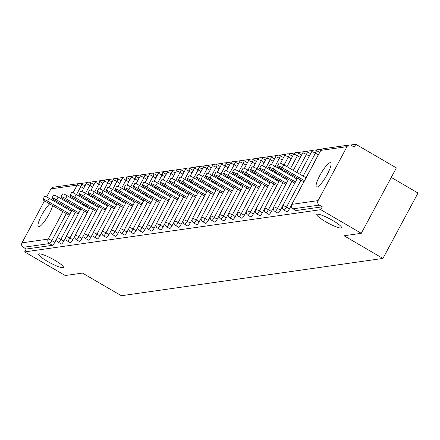 <?xml version="1.0" encoding="UTF-8"?>
<svg xmlns="http://www.w3.org/2000/svg" width="440" height="440" viewBox="0 0 440 440"><rect width="100%" height="100%" fill="white"/><g stroke="black" fill="none" stroke-linecap="round" stroke-linejoin="round"><path stroke-width="0.66" d="M325.479 221.628A14.031 2.266 28.2 0 1 316.811 214.467A14.031 2.266 28.2 0 1 332.882 220.572A14.031 2.266 28.2 0 1 341.545 227.728A14.031 2.266 28.2 0 1 325.479 221.628M47.339 261.294A14.031 2.266 28.2 0 1 38.676 254.133A14.031 2.266 28.2 0 1 54.742 260.238A14.031 2.266 28.2 0 1 63.41 267.399A14.031 2.266 28.2 0 1 47.339 261.294M49.632 203.891A14.031 2.976 -59.8 0 0 40.805 216.904A14.031 2.976 -59.8 0 0 38.368 226.699A14.031 2.976 -59.8 0 0 38.891 226.776A14.031 2.976 -59.8 0 0 46.31 218.818A14.031 2.976 -59.8 0 0 52.657 205.656M330.116 162.701A14.031 2.976 -59.8 0 0 320.425 174.422A14.031 2.976 -59.8 0 0 316.509 187.028A14.031 2.976 -59.8 0 0 317.031 187.11A14.031 2.976 -59.8 0 0 326.722 175.389A14.031 2.976 -59.8 0 0 330.638 162.784A14.031 2.976 -59.8 0 0 330.116 162.701M391.254 177.424L418 193.017L382.927 258.429L121.336 295.735L82.456 273.075L65.219 275.534L24.673 251.9L26.207 249.04L52.41 245.306L49.451 243.579L23.243 247.313L26.207 249.04M355.817 144.265L354.283 147.125L351.318 145.404A3.289 3.168 81.9 0 0 347.012 146.641L318.07 200.613A3.289 3.168 81.9 0 0 319.314 205.09L322.278 206.816L320.743 209.677L361.29 233.31L396.363 167.899L355.817 144.265L350.389 145.041M322.064 149.083L315.194 150.062M313.038 150.37L306.174 151.349M304.013 151.657L297.149 152.636M294.993 152.944L288.123 153.923M285.967 154.231L279.098 155.21M276.942 155.518L270.072 156.497M267.916 156.805L261.052 157.784M258.891 158.092L252.027 159.071M249.871 159.379L243.001 160.358M240.845 160.666L233.976 161.645M231.82 161.953L224.95 162.932M222.794 163.24L215.93 164.219M213.769 164.527L206.905 165.506M204.743 165.814L197.879 166.793M195.723 167.101L188.854 168.08M186.698 168.388L179.828 169.367M177.672 169.675L170.808 170.654M168.647 170.962L161.782 171.941M159.621 172.249L152.757 173.228M150.601 173.536L143.732 174.515M141.576 174.823L134.706 175.802M132.55 176.11L125.681 177.089M123.525 177.397L116.661 178.376M114.499 178.684L107.635 179.663M105.479 179.971L98.609 180.95M96.454 181.258L89.584 182.237M87.428 182.545L80.559 183.524M23.243 247.313A3.289 3.168 -98.1 0 1 22 242.836L44.501 200.871M46.574 196.999L50.936 188.87A3.289 3.168 -98.1 0 1 53.251 187.231L79.453 183.491A3.289 3.168 -98.1 0 1 81.455 183.887A3.289 0.699 120.2 0 1 81.576 183.909A3.289 0.699 120.2 0 1 80.79 186.626L76.505 194.607M361.29 233.31L344.047 235.769L382.927 258.429M320.743 209.677L24.673 251.9M322.278 206.816L296.07 210.556A3.289 0.699 120.2 0 1 295.95 210.535A3.289 0.699 120.2 0 1 295.873 210.436M84.414 185.614A3.289 0.699 120.2 0 1 84.541 185.636A3.289 0.699 120.2 0 1 84.348 187.072M56.843 238.535L54.813 242.319A3.289 0.699 120.2 0 1 52.41 245.306M319.05 152.152A3.289 0.699 120.2 0 1 319.176 152.169A3.289 0.699 120.2 0 1 318.989 153.61M291.478 205.073L289.449 208.857A3.289 0.699 120.2 0 1 287.045 211.844A3.289 0.699 120.2 0 1 286.924 211.822A3.289 0.699 120.2 0 1 286.847 211.723M310.03 153.439A3.289 0.699 120.2 0 1 310.151 153.456A3.289 0.699 120.2 0 1 309.964 154.897M282.452 206.36L280.423 210.144A3.289 0.699 120.2 0 1 278.025 213.131A3.289 0.699 120.2 0 1 277.899 213.109A3.289 0.699 120.2 0 1 277.822 213.01M301.004 154.726A3.289 0.699 120.2 0 1 301.125 154.743A3.289 0.699 120.2 0 1 300.938 156.184M273.427 207.647L271.398 211.431A3.289 0.699 120.2 0 1 269 214.418A3.289 0.699 120.2 0 1 268.873 214.396A3.289 0.699 120.2 0 1 268.802 214.297M291.979 156.013A3.289 0.699 120.2 0 1 292.1 156.03A3.289 0.699 120.2 0 1 291.913 157.471M264.407 208.934L262.378 212.718A3.289 0.699 120.2 0 1 259.974 215.705A3.289 0.699 120.2 0 1 259.853 215.683A3.289 0.699 120.2 0 1 259.776 215.584M282.953 157.3A3.289 0.699 120.2 0 1 283.074 157.316A3.289 0.699 120.2 0 1 282.887 158.757M255.382 210.221L253.352 214.005A3.289 0.699 120.2 0 1 250.949 216.992A3.289 0.699 120.2 0 1 250.828 216.97A3.289 0.699 120.2 0 1 250.751 216.871M273.928 158.587A3.289 0.699 120.2 0 1 274.054 158.604A3.289 0.699 120.2 0 1 273.862 160.045M246.356 211.508L244.327 215.292A3.289 0.699 120.2 0 1 241.923 218.279A3.289 0.699 120.2 0 1 241.802 218.257A3.289 0.699 120.2 0 1 241.725 218.157M264.908 159.874A3.289 0.699 120.2 0 1 265.029 159.891A3.289 0.699 120.2 0 1 264.841 161.332M237.331 212.795L235.301 216.579A3.289 0.699 120.2 0 1 232.903 219.566A3.289 0.699 120.2 0 1 232.777 219.544A3.289 0.699 120.2 0 1 232.7 219.445M255.882 161.161A3.289 0.699 120.2 0 1 256.003 161.178A3.289 0.699 120.2 0 1 255.816 162.619M228.305 214.082L226.276 217.866A3.289 0.699 120.2 0 1 223.878 220.853A3.289 0.699 120.2 0 1 223.751 220.831A3.289 0.699 120.2 0 1 223.674 220.732M246.857 162.448A3.289 0.699 120.2 0 1 246.978 162.465A3.289 0.699 120.2 0 1 246.791 163.906M219.285 215.369L217.256 219.153A3.289 0.699 120.2 0 1 214.852 222.139A3.289 0.699 120.2 0 1 214.731 222.118A3.289 0.699 120.2 0 1 214.654 222.019M237.831 163.735A3.289 0.699 120.2 0 1 237.952 163.752A3.289 0.699 120.2 0 1 237.765 165.193M210.26 216.656L208.23 220.44A3.289 0.699 120.2 0 1 205.827 223.427A3.289 0.699 120.2 0 1 205.706 223.405A3.289 0.699 120.2 0 1 205.629 223.306M228.806 165.022A3.289 0.699 120.2 0 1 228.932 165.038A3.289 0.699 120.2 0 1 228.74 166.48M201.234 217.943L199.205 221.727A3.289 0.699 120.2 0 1 196.801 224.714A3.289 0.699 120.2 0 1 196.68 224.691A3.289 0.699 120.2 0 1 196.603 224.593M219.786 166.309A3.289 0.699 120.2 0 1 219.907 166.326A3.289 0.699 120.2 0 1 219.72 167.767M192.209 219.23L190.179 223.014A3.289 0.699 120.2 0 1 187.776 226.001A3.289 0.699 120.2 0 1 187.655 225.979A3.289 0.699 120.2 0 1 187.578 225.88M210.76 167.596A3.289 0.699 120.2 0 1 210.881 167.613A3.289 0.699 120.2 0 1 210.694 169.054M183.183 220.517L181.154 224.301A3.289 0.699 120.2 0 1 178.756 227.288A3.289 0.699 120.2 0 1 178.629 227.266A3.289 0.699 120.2 0 1 178.552 227.167M201.735 168.883A3.289 0.699 120.2 0 1 201.856 168.899A3.289 0.699 120.2 0 1 201.669 170.34M174.163 221.804L172.128 225.588A3.289 0.699 120.2 0 1 169.73 228.575A3.289 0.699 120.2 0 1 169.609 228.553A3.289 0.699 120.2 0 1 169.532 228.454M192.709 170.17A3.289 0.699 120.2 0 1 192.83 170.187A3.289 0.699 120.2 0 1 192.643 171.628M165.138 223.091L163.108 226.875A3.289 0.699 120.2 0 1 160.705 229.862A3.289 0.699 120.2 0 1 160.584 229.84A3.289 0.699 120.2 0 1 160.507 229.74M183.684 171.457A3.289 0.699 120.2 0 1 183.81 171.474A3.289 0.699 120.2 0 1 183.618 172.915M156.112 224.378L154.083 228.162A3.289 0.699 120.2 0 1 151.679 231.149A3.289 0.699 120.2 0 1 151.558 231.127A3.289 0.699 120.2 0 1 151.481 231.028M174.658 172.744A3.289 0.699 120.2 0 1 174.785 172.761A3.289 0.699 120.2 0 1 174.597 174.202M147.087 225.665L145.057 229.449A3.289 0.699 120.2 0 1 142.654 232.436A3.289 0.699 120.2 0 1 142.532 232.414A3.289 0.699 120.2 0 1 142.456 232.315M165.638 174.031A3.289 0.699 120.2 0 1 165.759 174.048A3.289 0.699 120.2 0 1 165.572 175.489M138.061 226.952L136.032 230.736A3.289 0.699 120.2 0 1 133.633 233.723A3.289 0.699 120.2 0 1 133.507 233.701A3.289 0.699 120.2 0 1 133.43 233.602M156.613 175.318A3.289 0.699 120.2 0 1 156.734 175.335A3.289 0.699 120.2 0 1 156.547 176.776M129.041 228.239L127.006 232.023A3.289 0.699 120.2 0 1 124.608 235.01A3.289 0.699 120.2 0 1 124.487 234.988A3.289 0.699 120.2 0 1 124.41 234.889M147.587 176.605A3.289 0.699 120.2 0 1 147.708 176.627A3.289 0.699 120.2 0 1 147.521 178.063M120.016 229.526L117.986 233.31A3.289 0.699 120.2 0 1 115.583 236.297A3.289 0.699 120.2 0 1 115.462 236.275A3.289 0.699 120.2 0 1 115.385 236.176M138.562 177.892A3.289 0.699 120.2 0 1 138.683 177.914A3.289 0.699 120.2 0 1 138.496 179.35M110.99 230.813L108.961 234.597A3.289 0.699 120.2 0 1 106.557 237.584A3.289 0.699 120.2 0 1 106.436 237.562A3.289 0.699 120.2 0 1 106.359 237.463M129.536 179.179A3.289 0.699 120.2 0 1 129.663 179.201A3.289 0.699 120.2 0 1 129.47 180.637M101.965 232.1L99.935 235.884A3.289 0.699 120.2 0 1 97.532 238.871A3.289 0.699 120.2 0 1 97.411 238.849A3.289 0.699 120.2 0 1 97.334 238.75M120.516 180.466A3.289 0.699 120.2 0 1 120.637 180.488A3.289 0.699 120.2 0 1 120.45 181.924M92.939 233.387L90.91 237.171A3.289 0.699 120.2 0 1 88.512 240.157A3.289 0.699 120.2 0 1 88.385 240.136A3.289 0.699 120.2 0 1 88.308 240.037M111.491 181.753A3.289 0.699 120.2 0 1 111.612 181.775A3.289 0.699 120.2 0 1 111.425 183.211M83.913 234.674L81.884 238.458A3.289 0.699 120.2 0 1 79.486 241.445A3.289 0.699 120.2 0 1 79.359 241.423A3.289 0.699 120.2 0 1 79.288 241.323M102.465 183.04A3.289 0.699 120.2 0 1 102.586 183.062A3.289 0.699 120.2 0 1 102.399 184.498M74.894 235.961L72.864 239.745A3.289 0.699 120.2 0 1 70.461 242.732A3.289 0.699 120.2 0 1 70.34 242.71A3.289 0.699 120.2 0 1 70.263 242.616M93.439 184.327A3.289 0.699 120.2 0 1 93.561 184.349A3.289 0.699 120.2 0 1 93.374 185.785M65.868 237.248L63.839 241.032A3.289 0.699 120.2 0 1 61.435 244.019A3.289 0.699 120.2 0 1 61.314 243.997A3.289 0.699 120.2 0 1 61.237 243.903M42.944 199.386L44.479 196.526A4.059 0.654 28.2 0 1 49.121 198.286L47.586 201.146A4.059 0.654 -151.8 0 0 42.944 199.386A4.059 0.654 -151.8 0 0 45.447 201.454L69.212 215.303M47.586 201.146L69.844 214.121M49.121 198.286L71.379 211.261M51.97 198.099L53.498 195.239A4.059 0.654 28.2 0 1 58.146 196.999L56.612 199.859A4.059 0.654 -151.8 0 0 51.97 198.099A4.059 0.654 -151.8 0 0 54.472 200.167L78.238 214.016M56.612 199.859L78.87 212.834M58.146 196.999L80.404 209.974M60.99 196.812L62.524 193.952A4.059 0.654 28.2 0 1 67.172 195.712L65.637 198.572A4.059 0.654 -151.8 0 0 60.99 196.812A4.059 0.654 -151.8 0 0 63.498 198.88L87.258 212.729M65.637 198.572L87.896 211.547M67.172 195.712L89.43 208.687M70.015 195.525L71.55 192.665A4.059 0.654 28.2 0 1 76.197 194.425L74.663 197.285A4.059 0.654 -151.8 0 0 70.015 195.525A4.059 0.654 -151.8 0 0 72.523 197.593L96.283 211.442M74.663 197.285L96.921 210.26M76.197 194.425L98.45 207.399M79.041 194.238L80.575 191.378A4.059 0.654 28.2 0 1 85.217 193.138L83.688 195.998A4.059 0.654 -151.8 0 0 79.041 194.238A4.059 0.654 -151.8 0 0 81.543 196.306L105.309 210.155M83.688 195.998L105.941 208.972M85.217 193.138L107.476 206.113M88.066 192.951L89.601 190.091A4.059 0.654 28.2 0 1 94.243 191.851L92.708 194.711A4.059 0.654 -151.8 0 0 88.066 192.951A4.059 0.654 -151.8 0 0 90.569 195.019L114.334 208.868M92.708 194.711L114.967 207.686M94.243 191.851L116.501 204.826M97.092 191.664L98.621 188.804A4.059 0.654 28.2 0 1 103.268 190.564L101.734 193.424A4.059 0.654 -151.8 0 0 97.092 191.664A4.059 0.654 -151.8 0 0 99.594 193.732L123.36 207.581M101.734 193.424L123.992 206.399M103.268 190.564L125.526 203.538M106.112 190.377L107.646 187.517A4.059 0.654 28.2 0 1 112.294 189.277L110.759 192.137A4.059 0.654 -151.8 0 0 106.112 190.377A4.059 0.654 -151.8 0 0 108.62 192.445L132.385 206.294M110.759 192.137L133.018 205.112M112.294 189.277L134.552 202.252M115.137 189.09L116.672 186.23A4.059 0.654 28.2 0 1 121.319 187.99L119.785 190.85A4.059 0.654 -151.8 0 0 115.137 189.09A4.059 0.654 -151.8 0 0 117.645 191.158L141.405 205.007M119.785 190.85L142.043 203.825M121.319 187.99L143.578 200.965M124.163 187.803L125.697 184.943A4.059 0.654 28.2 0 1 130.339 186.703L128.81 189.563A4.059 0.654 -151.8 0 0 124.163 187.803A4.059 0.654 -151.8 0 0 126.665 189.871L150.43 203.72M128.81 189.563L151.063 202.538M130.339 186.703L152.597 199.678M133.188 186.516L134.722 183.656A4.059 0.654 28.2 0 1 139.364 185.416L137.83 188.276A4.059 0.654 -151.8 0 0 133.188 186.516A4.059 0.654 -151.8 0 0 135.691 188.584L159.456 202.433M137.83 188.276L160.089 201.251M139.364 185.416L161.623 198.391M142.214 185.229L143.748 182.369A4.059 0.654 28.2 0 1 148.39 184.129L146.856 186.989A4.059 0.654 -151.8 0 0 142.214 185.229A4.059 0.654 -151.8 0 0 144.716 187.297L168.482 201.146M146.856 186.989L169.114 199.964M148.39 184.129L170.649 197.104M151.234 183.942L152.768 181.082A4.059 0.654 28.2 0 1 157.416 182.842L155.881 185.702A4.059 0.654 -151.8 0 0 151.234 183.942A4.059 0.654 -151.8 0 0 153.742 186.01L177.507 199.859M155.881 185.702L178.139 198.677M157.416 182.842L179.674 195.816M160.259 182.655L161.794 179.795A4.059 0.654 28.2 0 1 166.441 181.555L164.906 184.415A4.059 0.654 -151.8 0 0 160.259 182.655A4.059 0.654 -151.8 0 0 162.767 184.723L186.527 198.572M164.906 184.415L187.165 197.389M166.441 181.555L188.7 194.53M169.285 181.368L170.819 178.508A4.059 0.654 28.2 0 1 175.466 180.268L173.932 183.128A4.059 0.654 -151.8 0 0 169.285 181.368A4.059 0.654 -151.8 0 0 171.793 183.436L195.553 197.285M173.932 183.128L196.191 196.103M175.466 180.268L197.72 193.243M178.31 180.081L179.845 177.221A4.059 0.654 28.2 0 1 184.487 178.981L182.952 181.841A4.059 0.654 -151.8 0 0 178.31 180.081A4.059 0.654 -151.8 0 0 180.813 182.149L204.578 195.998M182.952 181.841L205.211 194.816M184.487 178.981L206.745 191.956M187.336 178.794L188.87 175.934A4.059 0.654 28.2 0 1 193.512 177.694L191.978 180.554A4.059 0.654 -151.8 0 0 187.336 178.794A4.059 0.654 -151.8 0 0 189.838 180.862L213.604 194.711M191.978 180.554L214.236 193.529M193.512 177.694L215.771 190.669M196.361 177.507L197.89 174.647A4.059 0.654 28.2 0 1 202.538 176.407L201.003 179.267A4.059 0.654 -151.8 0 0 196.361 177.507A4.059 0.654 -151.8 0 0 198.864 179.575L222.629 193.424M201.003 179.267L223.262 192.242M202.538 176.407L224.796 189.382M205.381 176.22L206.916 173.36A4.059 0.654 28.2 0 1 211.563 175.12L210.029 177.98A4.059 0.654 -151.8 0 0 205.381 176.22A4.059 0.654 -151.8 0 0 207.889 178.288L231.649 192.137M210.029 177.98L232.287 190.955M211.563 175.12L233.822 188.095M214.407 174.933L215.941 172.073A4.059 0.654 28.2 0 1 220.589 173.833L219.054 176.693A4.059 0.654 -151.8 0 0 214.407 174.933A4.059 0.654 -151.8 0 0 216.915 177.001L240.674 190.85M219.054 176.693L241.313 189.668M220.589 173.833L242.841 186.808M223.432 173.646L224.966 170.786A4.059 0.654 28.2 0 1 229.609 172.546L228.08 175.406A4.059 0.654 -151.8 0 0 223.432 173.646A4.059 0.654 -151.8 0 0 225.935 175.714L249.7 189.563M228.08 175.406L250.333 188.381M229.609 172.546L251.867 185.521M232.458 172.359L233.992 169.499A4.059 0.654 28.2 0 1 238.634 171.259L237.1 174.119A4.059 0.654 -151.8 0 0 232.458 172.359A4.059 0.654 -151.8 0 0 234.96 174.427L258.726 188.276M237.1 174.119L259.358 187.094M238.634 171.259L260.893 184.234M241.483 171.072L243.012 168.212A4.059 0.654 28.2 0 1 247.66 169.972L246.125 172.832A4.059 0.654 -151.8 0 0 241.483 171.072A4.059 0.654 -151.8 0 0 243.986 173.14L267.751 186.989M246.125 172.832L268.384 185.806M247.66 169.972L269.918 182.947M250.503 169.785L252.038 166.925A4.059 0.654 28.2 0 1 256.685 168.685L255.151 171.545A4.059 0.654 -151.8 0 0 250.503 169.785A4.059 0.654 -151.8 0 0 253.011 171.853L276.771 185.702M255.151 171.545L277.409 184.52M256.685 168.685L278.944 181.66M259.529 168.498L261.063 165.638A4.059 0.654 28.2 0 1 265.711 167.398L264.176 170.258A4.059 0.654 -151.8 0 0 259.529 168.498A4.059 0.654 -151.8 0 0 262.037 170.566L285.797 184.415M264.176 170.258L286.435 183.233M265.711 167.398L287.969 180.373M268.554 167.211L270.089 164.351A4.059 0.654 28.2 0 1 274.731 166.111L273.202 168.971A4.059 0.654 -151.8 0 0 268.554 167.211A4.059 0.654 -151.8 0 0 271.057 169.279L294.822 183.128M273.202 168.971L295.455 181.946M274.731 166.111L296.989 179.086M277.579 165.924L279.114 163.059A4.059 0.654 28.2 0 1 283.756 164.824L282.222 167.684A4.059 0.654 -151.8 0 0 277.579 165.924A4.059 0.654 -151.8 0 0 280.082 167.992L303.848 181.841M282.222 167.684L304.48 180.659M283.756 164.824L306.014 177.799M22 242.836L48.208 239.096L62.926 211.64M65.098 207.597L65.604 206.652M67.771 202.609L68.277 201.669M70.444 197.621L70.989 196.603M72.991 192.88L77.143 185.13L50.936 188.87M66.314 213.615L51.849 240.592A3.289 0.699 -59.8 0 1 49.451 243.579A3.289 3.168 -98.1 0 1 48.208 239.096A3.289 0.533 28.2 0 1 51.849 240.592L54.813 242.319M83.683 188.315L80.79 186.626A3.289 0.533 28.2 0 0 77.143 185.13A3.289 3.168 -98.1 0 1 79.453 183.491A3.289 3.289 0 0 1 81.576 183.909L84.541 185.636M347.012 146.641L320.804 150.381L291.868 204.347L318.07 200.613M319.314 205.09L293.111 208.83L296.07 210.556M349.322 145.007L323.114 148.742A3.289 3.168 81.9 0 0 320.804 150.381A3.289 0.533 -151.8 0 0 320.683 150.447L291.742 204.413A3.289 0.533 -151.8 0 1 291.868 204.347A3.289 3.168 81.9 0 0 293.111 208.83A3.289 0.699 120.2 0 1 292.985 208.808A3.289 0.699 120.2 0 1 292.902 208.698M74.338 198.655L73.832 199.595M71.665 203.638L71.159 204.584M68.992 208.626L68.481 209.572M92.708 187.028L89.809 185.339A3.289 0.533 28.2 0 0 86.168 183.843A3.289 0.533 -151.8 0 0 86.047 183.909A3.289 0.533 -151.8 0 0 86.059 184.047M75.339 212.328L60.874 239.305A3.289 0.533 28.2 0 0 57.228 237.809A3.289 0.533 -151.8 0 0 57.107 237.875A3.289 0.533 -151.8 0 0 57.129 238.024M63.839 241.032L60.874 239.305A3.289 0.699 -59.8 0 1 58.476 242.292A3.289 0.699 120.2 0 1 58.35 242.27A3.289 0.699 120.2 0 1 58.267 242.16M90.481 182.6A3.289 0.699 120.2 0 1 90.602 182.622A3.289 0.699 120.2 0 1 89.809 185.339L85.531 193.32M83.364 197.368L82.858 198.308M80.691 202.351L80.184 203.297M78.012 207.339L77.506 208.285M101.734 185.74L98.835 184.052L94.556 192.032M92.389 196.081L91.883 197.021M89.711 201.064L89.205 202.01M87.038 206.052L86.532 206.998M84.364 211.041L69.9 238.018L72.864 239.745M110.759 184.454L107.861 182.765L103.582 190.746M101.415 194.794L100.903 195.734M98.736 199.777L98.23 200.722M96.063 204.765L95.557 205.711M93.39 209.754L78.925 236.731L81.884 238.458M119.779 183.167L116.886 181.478L112.607 189.459M110.434 193.507L109.929 194.447M107.762 198.49L107.255 199.436M105.089 203.478L104.583 204.424M102.416 208.466L87.951 235.444L90.91 237.171M128.805 181.88L125.912 180.191L121.627 188.172M119.46 192.22L118.954 193.16M116.787 197.203L116.281 198.149M114.114 202.191L113.608 203.137M111.436 207.18L96.971 234.157L99.935 235.884M137.83 180.593L134.937 178.904L130.653 186.885M128.486 190.933L127.98 191.873M125.813 195.916L125.307 196.862M123.134 200.904L122.628 201.85M120.461 205.893L105.996 232.87L108.961 234.597M146.856 179.306L143.957 177.617L139.678 185.597M137.511 189.646L137.005 190.586M134.838 194.629L134.327 195.575M132.16 199.617L131.654 200.563M129.487 204.606L115.022 231.583L117.986 233.31M155.881 178.019L152.982 176.33L148.704 184.311M146.537 188.359L146.031 189.299M143.858 193.341L143.352 194.288M141.185 198.33L140.679 199.276M138.512 203.319L124.047 230.296L127.006 232.023M164.906 176.732L162.008 175.043L157.729 183.024M155.556 187.072L155.051 188.012M152.884 192.055L152.378 193.001M150.211 197.043L149.705 197.989M147.538 202.031L133.072 229.009L136.032 230.736M173.927 175.445L171.034 173.756L166.749 181.737M164.582 185.785L164.076 186.725M161.909 190.768L161.403 191.714M159.236 195.756L158.73 196.702M156.558 200.745L142.093 227.722L145.057 229.449M182.952 174.157L180.059 172.469L175.774 180.45M173.607 184.498L173.102 185.438M170.935 189.481L170.429 190.427M168.256 194.469L167.75 195.415M165.583 199.458L151.118 226.435L154.083 228.162M191.978 172.871L189.079 171.182L184.8 179.163M182.633 183.211L182.127 184.151M179.96 188.194L179.454 189.139M177.281 193.182L176.776 194.128M174.609 198.171L160.144 225.148L163.108 226.875M201.003 171.584L198.105 169.895L193.826 177.876M191.659 181.924L191.153 182.864M188.98 186.906L188.474 187.853M186.307 191.895L185.801 192.841M183.634 196.884L169.169 223.861L172.128 225.588M210.029 170.297L207.13 168.608L202.851 176.589M200.679 180.637L200.173 181.577M198.006 185.62L197.5 186.566M195.333 190.608L194.827 191.554M192.66 195.597L178.195 222.574L181.154 224.301M219.049 169.01L216.156 167.321L211.871 175.302M209.704 179.35L209.198 180.29M207.031 184.333L206.525 185.279M204.358 189.321L203.852 190.267M201.68 194.31L187.22 221.287L190.179 223.014M228.074 167.722L225.181 166.034L220.897 174.014M218.73 178.063L218.224 179.003M216.056 183.046L215.551 183.992M213.384 188.034L212.872 188.98M210.705 193.023L196.24 220L199.205 221.727M237.1 166.436L234.201 164.747L229.922 172.728M227.755 176.776L227.249 177.716M225.082 181.759L224.576 182.705M222.404 186.747L221.898 187.693M219.731 191.736L205.266 218.713L208.23 220.44M246.125 165.149L243.227 163.46L238.948 171.441M236.781 175.489L236.275 176.429M234.102 180.472L233.596 181.418M231.429 185.46L230.923 186.406M228.756 190.448L214.291 217.426L217.256 219.153M255.151 163.862L252.252 162.173L247.973 170.154M245.806 174.202L245.295 175.142M243.128 179.185L242.622 180.131M240.455 184.173L239.948 185.119M237.782 189.162L223.316 216.139L226.276 217.866M264.171 162.575L261.278 160.886L256.999 168.867M254.826 172.915L254.32 173.855M252.153 177.898L251.647 178.844M249.48 182.886L248.974 183.832M246.807 187.875L232.342 214.852L235.301 216.579M273.196 161.288L270.303 159.599L266.019 167.58M263.852 171.628L263.346 172.568M261.179 176.611L260.673 177.556M258.506 181.599L258 182.545M255.827 186.588L241.362 213.565L244.327 215.292M282.222 160.001L279.329 158.312L275.044 166.293M272.877 170.34L272.371 171.281M270.204 175.323L269.698 176.27M267.526 180.312L267.02 181.258M264.853 185.301L250.388 212.278L253.352 214.005M291.247 158.714L288.349 157.025L284.07 165.006M281.902 169.054L281.397 169.994M279.224 174.037L278.718 174.982M276.551 179.025L276.045 179.971M273.878 184.014L259.413 210.991L262.378 212.718M300.273 157.427L297.374 155.738L290.422 168.707M288.25 172.75L287.743 173.696M285.577 177.738L285.07 178.684M282.904 182.727L268.439 209.704L271.398 211.431M309.293 156.139L306.4 154.451L296.769 172.409M294.602 176.451L294.096 177.397M291.929 181.44L277.464 208.417L280.423 210.144M318.318 154.853L315.425 153.164L303.122 176.11M300.949 180.153L286.484 207.13L289.449 208.857M99.501 181.313A3.289 0.699 120.2 0 1 99.627 181.335A3.289 0.699 120.2 0 1 98.835 184.052A3.289 0.533 28.2 0 0 95.194 182.556A3.289 0.533 -151.8 0 0 95.073 182.622A3.289 0.533 -151.8 0 0 95.084 182.76M80.911 209.028L66.132 236.588A3.289 3.289 0 0 0 67.375 240.983A3.289 0.699 120.2 0 0 67.496 241.005A3.289 0.699 -59.8 0 0 69.9 238.018A3.289 0.533 28.2 0 0 66.253 236.522A3.289 0.533 -151.8 0 0 66.132 236.588A3.289 0.533 -151.8 0 0 66.148 236.737M70.34 242.71L67.375 240.983A3.289 0.699 120.2 0 1 67.293 240.873M108.526 180.026A3.289 0.699 120.2 0 1 108.647 180.048A3.289 0.699 120.2 0 1 107.861 182.765A3.289 0.533 28.2 0 0 104.214 181.269A3.289 0.533 -151.8 0 0 104.093 181.335A3.289 0.533 -151.8 0 0 104.109 181.472M89.936 207.74L75.158 235.301A3.289 3.289 0 0 0 76.401 239.696A3.289 0.699 120.2 0 0 76.522 239.718A3.289 0.699 -59.8 0 0 78.925 236.731A3.289 0.533 28.2 0 0 75.279 235.235A3.289 0.533 -151.8 0 0 75.158 235.301A3.289 0.533 -151.8 0 0 75.174 235.45M79.359 241.423L76.401 239.696A3.289 0.699 120.2 0 1 76.318 239.586M117.552 178.739A3.289 0.699 120.2 0 1 117.672 178.761A3.289 0.699 120.2 0 1 116.886 181.478A3.289 0.533 28.2 0 0 113.24 179.982A3.289 0.533 -151.8 0 0 113.118 180.048A3.289 0.533 -151.8 0 0 113.135 180.186M98.962 206.454L84.183 234.014A3.289 3.289 0 0 0 85.426 238.409A3.289 0.699 120.2 0 0 85.547 238.431A3.289 0.699 -59.8 0 0 87.951 235.444A3.289 0.533 28.2 0 0 84.304 233.948A3.289 0.533 -151.8 0 0 84.183 234.014A3.289 0.533 -151.8 0 0 84.2 234.163M88.385 240.136L85.426 238.409A3.289 0.699 120.2 0 1 85.344 238.299M126.577 177.452A3.289 0.699 120.2 0 1 126.698 177.474A3.289 0.699 120.2 0 1 125.912 180.191A3.289 0.533 28.2 0 0 122.265 178.695A3.289 0.533 -151.8 0 0 122.144 178.761A3.289 0.533 -151.8 0 0 122.155 178.899M107.982 205.167L93.209 232.727A3.289 3.289 0 0 0 94.451 237.122A3.289 0.699 120.2 0 0 94.573 237.144A3.289 0.699 -59.8 0 0 96.971 234.157A3.289 0.533 28.2 0 0 93.33 232.661A3.289 0.533 -151.8 0 0 93.209 232.727A3.289 0.533 -151.8 0 0 93.225 232.876M97.411 238.849L94.451 237.122A3.289 0.699 120.2 0 1 94.369 237.012M135.603 176.165A3.289 0.699 120.2 0 1 135.724 176.187A3.289 0.699 120.2 0 1 134.937 178.904A3.289 0.533 28.2 0 0 131.291 177.408A3.289 0.533 -151.8 0 0 131.17 177.474A3.289 0.533 -151.8 0 0 131.18 177.612M117.007 203.88L102.229 231.44A3.289 3.289 0 0 0 103.472 235.835A3.289 0.699 120.2 0 0 103.598 235.857A3.289 0.699 -59.8 0 0 105.996 232.87A3.289 0.533 28.2 0 0 102.355 231.374A3.289 0.533 -151.8 0 0 102.229 231.44A3.289 0.533 -151.8 0 0 102.251 231.589M106.436 237.562L103.472 235.835A3.289 0.699 120.2 0 1 103.389 235.725M144.623 174.878A3.289 0.699 120.2 0 1 144.749 174.9A3.289 0.699 120.2 0 1 143.957 177.617A3.289 0.533 28.2 0 0 140.316 176.121A3.289 0.533 -151.8 0 0 140.195 176.187A3.289 0.533 -151.8 0 0 140.206 176.325M126.033 202.593L111.254 230.153A3.289 3.289 0 0 0 112.497 234.548A3.289 0.699 120.2 0 0 112.618 234.57A3.289 0.699 -59.8 0 0 115.022 231.583A3.289 0.533 28.2 0 0 111.375 230.087A3.289 0.533 -151.8 0 0 111.254 230.153A3.289 0.533 -151.8 0 0 111.276 230.302M115.462 236.275L112.497 234.548A3.289 0.699 120.2 0 1 112.415 234.438M153.648 173.591A3.289 0.699 120.2 0 1 153.774 173.613A3.289 0.699 120.2 0 1 152.982 176.33A3.289 0.533 28.2 0 0 149.336 174.834A3.289 0.533 -151.8 0 0 149.215 174.9A3.289 0.533 -151.8 0 0 149.232 175.038M135.058 201.306L120.28 228.866A3.289 3.289 0 0 0 121.523 233.261A3.289 0.699 120.2 0 0 121.644 233.282A3.289 0.699 -59.8 0 0 124.047 230.296A3.289 0.533 28.2 0 0 120.401 228.8A3.289 0.533 -151.8 0 0 120.28 228.866A3.289 0.533 -151.8 0 0 120.296 229.014M124.487 234.988L121.523 233.261A3.289 0.699 120.2 0 1 121.44 233.151M162.673 172.304A3.289 0.699 120.2 0 1 162.795 172.326A3.289 0.699 120.2 0 1 162.008 175.043A3.289 0.533 28.2 0 0 158.362 173.547A3.289 0.533 -151.8 0 0 158.24 173.613A3.289 0.533 -151.8 0 0 158.257 173.751M144.084 200.019L129.305 227.579A3.289 3.289 0 0 0 130.548 231.974A3.289 0.699 120.2 0 0 130.669 231.996A3.289 0.699 -59.8 0 0 133.072 229.009A3.289 0.533 28.2 0 0 129.426 227.513A3.289 0.533 -151.8 0 0 129.305 227.579A3.289 0.533 -151.8 0 0 129.322 227.728M133.507 233.701L130.548 231.974A3.289 0.699 120.2 0 1 130.466 231.864M171.699 171.017A3.289 0.699 120.2 0 1 171.82 171.039A3.289 0.699 120.2 0 1 171.034 173.756A3.289 0.533 28.2 0 0 167.387 172.26A3.289 0.533 -151.8 0 0 167.266 172.326A3.289 0.533 -151.8 0 0 167.277 172.464M153.104 198.732L138.331 226.292A3.289 3.289 0 0 0 139.574 230.687A3.289 0.699 120.2 0 0 139.695 230.709A3.289 0.699 -59.8 0 0 142.093 227.722A3.289 0.533 28.2 0 0 138.452 226.226A3.289 0.533 -151.8 0 0 138.331 226.292A3.289 0.533 -151.8 0 0 138.347 226.441M142.532 232.414L139.574 230.687A3.289 0.699 120.2 0 1 139.491 230.577M180.725 169.73A3.289 0.699 120.2 0 1 180.846 169.752A3.289 0.699 120.2 0 1 180.059 172.469A3.289 0.533 28.2 0 0 176.413 170.973A3.289 0.533 -151.8 0 0 176.292 171.039A3.289 0.533 -151.8 0 0 176.303 171.177M162.129 197.445L147.351 225.005A3.289 3.289 0 0 0 148.594 229.4A3.289 0.699 120.2 0 0 148.72 229.422A3.289 0.699 -59.8 0 0 151.118 226.435A3.289 0.533 28.2 0 0 147.477 224.939A3.289 0.533 -151.8 0 0 147.351 225.005A3.289 0.533 -151.8 0 0 147.373 225.154M151.558 231.127L148.594 229.4A3.289 0.699 120.2 0 1 148.517 229.29M189.75 168.443A3.289 0.699 120.2 0 1 189.871 168.465A3.289 0.699 120.2 0 1 189.079 171.182A3.289 0.533 28.2 0 0 185.438 169.686A3.289 0.533 -151.8 0 0 185.317 169.752A3.289 0.533 -151.8 0 0 185.328 169.889M171.155 196.157L156.376 223.718A3.289 3.289 0 0 0 157.619 228.113A3.289 0.699 120.2 0 0 157.74 228.135A3.289 0.699 -59.8 0 0 160.144 225.148A3.289 0.533 28.2 0 0 156.497 223.652A3.289 0.533 -151.8 0 0 156.376 223.718A3.289 0.533 -151.8 0 0 156.398 223.867M160.584 229.84L157.619 228.113A3.289 0.699 120.2 0 1 157.537 228.003M198.77 167.156A3.289 0.699 120.2 0 1 198.897 167.178A3.289 0.699 120.2 0 1 198.105 169.895A3.289 0.533 28.2 0 0 194.464 168.399A3.289 0.533 -151.8 0 0 194.337 168.465A3.289 0.533 -151.8 0 0 194.354 168.603M180.18 194.871L165.402 222.431A3.289 3.289 0 0 0 166.645 226.826A3.289 0.699 120.2 0 0 166.766 226.848A3.289 0.699 -59.8 0 0 169.169 223.861A3.289 0.533 28.2 0 0 165.523 222.365A3.289 0.533 -151.8 0 0 165.402 222.431A3.289 0.533 -151.8 0 0 165.418 222.58M169.609 228.553L166.645 226.826A3.289 0.699 120.2 0 1 166.562 226.716M207.796 165.869A3.289 0.699 120.2 0 1 207.917 165.891A3.289 0.699 120.2 0 1 207.13 168.608A3.289 0.533 28.2 0 0 203.484 167.112A3.289 0.533 -151.8 0 0 203.363 167.178A3.289 0.533 -151.8 0 0 203.379 167.316M189.206 193.584L174.427 221.144A3.289 3.289 0 0 0 175.67 225.539A3.289 0.699 120.2 0 0 175.791 225.561A3.289 0.699 -59.8 0 0 178.195 222.574A3.289 0.533 28.2 0 0 174.548 221.078A3.289 0.533 -151.8 0 0 174.427 221.144A3.289 0.533 -151.8 0 0 174.444 221.293M178.629 227.266L175.67 225.539A3.289 0.699 120.2 0 1 175.588 225.429M216.821 164.582A3.289 0.699 120.2 0 1 216.942 164.604A3.289 0.699 120.2 0 1 216.156 167.321A3.289 0.533 28.2 0 0 212.509 165.825A3.289 0.533 -151.8 0 0 212.388 165.891A3.289 0.533 -151.8 0 0 212.405 166.029M198.226 192.297L183.453 219.857A3.289 3.289 0 0 0 184.696 224.252A3.289 0.699 120.2 0 0 184.816 224.274A3.289 0.699 -59.8 0 0 187.22 221.287A3.289 0.533 28.2 0 0 183.573 219.791A3.289 0.533 -151.8 0 0 183.453 219.857A3.289 0.533 -151.8 0 0 183.469 220.006M187.655 225.979L184.696 224.252A3.289 0.699 120.2 0 1 184.613 224.142M225.847 163.295A3.289 0.699 120.2 0 1 225.968 163.317A3.289 0.699 120.2 0 1 225.181 166.034A3.289 0.533 28.2 0 0 221.535 164.538A3.289 0.533 -151.8 0 0 221.414 164.604A3.289 0.533 -151.8 0 0 221.424 164.742M207.251 191.01L192.478 218.57A3.289 3.289 0 0 0 193.715 222.965A3.289 0.699 120.2 0 0 193.842 222.987A3.289 0.699 -59.8 0 0 196.24 220A3.289 0.533 28.2 0 0 192.599 218.504A3.289 0.533 -151.8 0 0 192.478 218.57A3.289 0.533 -151.8 0 0 192.495 218.719M196.68 224.691L193.715 222.965A3.289 0.699 120.2 0 1 193.639 222.855M234.872 162.008A3.289 0.699 120.2 0 1 234.993 162.03A3.289 0.699 120.2 0 1 234.201 164.747A3.289 0.533 28.2 0 0 230.56 163.251A3.289 0.533 -151.8 0 0 230.439 163.317A3.289 0.533 -151.8 0 0 230.45 163.455M216.277 189.722L201.498 217.283A3.289 3.289 0 0 0 202.741 221.678A3.289 0.699 120.2 0 0 202.862 221.7A3.289 0.699 -59.8 0 0 205.266 218.713A3.289 0.533 28.2 0 0 201.619 217.217A3.289 0.533 -151.8 0 0 201.498 217.283A3.289 0.533 -151.8 0 0 201.52 217.431M205.706 223.405L202.741 221.678A3.289 0.699 120.2 0 1 202.659 221.568M243.892 160.721A3.289 0.699 120.2 0 1 244.019 160.743A3.289 0.699 120.2 0 1 243.227 163.46A3.289 0.533 28.2 0 0 239.586 161.964A3.289 0.533 -151.8 0 0 239.459 162.03A3.289 0.533 -151.8 0 0 239.476 162.168M225.302 188.436L210.524 215.996A3.289 3.289 0 0 0 211.767 220.391A3.289 0.699 120.2 0 0 211.888 220.413A3.289 0.699 -59.8 0 0 214.291 217.426A3.289 0.533 28.2 0 0 210.645 215.93A3.289 0.533 -151.8 0 0 210.524 215.996A3.289 0.533 -151.8 0 0 210.54 216.145M214.731 222.118L211.767 220.391A3.289 0.699 120.2 0 1 211.684 220.281M252.918 159.434A3.289 0.699 120.2 0 1 253.039 159.456A3.289 0.699 120.2 0 1 252.252 162.173A3.289 0.533 28.2 0 0 248.606 160.677A3.289 0.533 -151.8 0 0 248.485 160.743A3.289 0.533 -151.8 0 0 248.501 160.881M234.328 187.149L219.549 214.709A3.289 3.289 0 0 0 220.792 219.104A3.289 0.699 120.2 0 0 220.913 219.126A3.289 0.699 -59.8 0 0 223.316 216.139A3.289 0.533 28.2 0 0 219.67 214.643A3.289 0.533 -151.8 0 0 219.549 214.709A3.289 0.533 -151.8 0 0 219.566 214.858M223.751 220.831L220.792 219.104A3.289 0.699 120.2 0 1 220.71 218.994M261.943 158.147A3.289 0.699 120.2 0 1 262.064 158.169A3.289 0.699 120.2 0 1 261.278 160.886A3.289 0.533 28.2 0 0 257.631 159.39A3.289 0.533 -151.8 0 0 257.51 159.456A3.289 0.533 -151.8 0 0 257.527 159.594M243.353 185.862L228.575 213.422A3.289 3.289 0 0 0 229.818 217.816A3.289 0.699 120.2 0 0 229.939 217.839A3.289 0.699 -59.8 0 0 232.342 214.852A3.289 0.533 28.2 0 0 228.696 213.356A3.289 0.533 -151.8 0 0 228.575 213.422A3.289 0.533 -151.8 0 0 228.591 213.571M232.777 219.544L229.818 217.816A3.289 0.699 120.2 0 1 229.735 217.707M270.969 156.86A3.289 0.699 120.2 0 1 271.089 156.882A3.289 0.699 120.2 0 1 270.303 159.599A3.289 0.533 28.2 0 0 266.656 158.103A3.289 0.533 -151.8 0 0 266.536 158.169A3.289 0.533 -151.8 0 0 266.547 158.301M252.373 184.575L237.6 212.135A3.289 3.289 0 0 0 238.838 216.53A3.289 0.699 120.2 0 0 238.964 216.552A3.289 0.699 -59.8 0 0 241.362 213.565A3.289 0.533 28.2 0 0 237.721 212.069A3.289 0.533 -151.8 0 0 237.6 212.135A3.289 0.533 -151.8 0 0 237.617 212.284M241.802 218.257L238.838 216.53A3.289 0.699 120.2 0 1 238.761 216.42M279.994 155.573A3.289 0.699 120.2 0 1 280.115 155.595A3.289 0.699 120.2 0 1 279.329 158.312A3.289 0.533 28.2 0 0 275.682 156.816A3.289 0.533 -151.8 0 0 275.561 156.882A3.289 0.533 -151.8 0 0 275.572 157.014M261.399 183.288L246.62 210.848A3.289 3.289 0 0 0 247.863 215.243A3.289 0.699 120.2 0 0 247.99 215.264A3.289 0.699 -59.8 0 0 250.388 212.278A3.289 0.533 28.2 0 0 246.741 210.782A3.289 0.533 -151.8 0 0 246.62 210.848A3.289 0.533 -151.8 0 0 246.642 210.997M250.828 216.97L247.863 215.243A3.289 0.699 120.2 0 1 247.781 215.132M289.014 154.286A3.289 0.699 120.2 0 1 289.141 154.308A3.289 0.699 120.2 0 1 288.349 157.025A3.289 0.533 28.2 0 0 284.708 155.529A3.289 0.533 -151.8 0 0 284.587 155.595A3.289 0.533 -151.8 0 0 284.598 155.727M270.424 182.001L255.646 209.561A3.289 3.289 0 0 0 256.889 213.956A3.289 0.699 120.2 0 0 257.01 213.978A3.289 0.699 -59.8 0 0 259.413 210.991A3.289 0.533 28.2 0 0 255.767 209.495A3.289 0.533 -151.8 0 0 255.646 209.561A3.289 0.533 -151.8 0 0 255.668 209.71M259.853 215.683L256.889 213.956A3.289 0.699 120.2 0 1 256.806 213.846M298.04 152.999A3.289 0.699 120.2 0 1 298.161 153.021A3.289 0.699 120.2 0 1 297.374 155.738A3.289 0.533 28.2 0 0 293.728 154.242A3.289 0.533 -151.8 0 0 293.607 154.308A3.289 0.533 -151.8 0 0 293.623 154.44M279.45 180.714L264.671 208.274A3.289 3.289 0 0 0 265.914 212.669A3.289 0.699 120.2 0 0 266.035 212.691A3.289 0.699 -59.8 0 0 268.439 209.704A3.289 0.533 28.2 0 0 264.792 208.208A3.289 0.533 -151.8 0 0 264.671 208.274A3.289 0.533 -151.8 0 0 264.688 208.423M268.873 214.396L265.914 212.669A3.289 0.699 120.2 0 1 265.832 212.559M307.065 151.712A3.289 0.699 120.2 0 1 307.186 151.734A3.289 0.699 120.2 0 1 306.4 154.451A3.289 0.533 28.2 0 0 302.753 152.955A3.289 0.533 -151.8 0 0 302.632 153.021A3.289 0.533 -151.8 0 0 302.649 153.153M288.475 179.427L273.697 206.987A3.289 3.289 0 0 0 274.94 211.382A3.289 0.699 120.2 0 0 275.061 211.404A3.289 0.699 -59.8 0 0 277.464 208.417A3.289 0.533 28.2 0 0 273.818 206.921A3.289 0.533 -151.8 0 0 273.697 206.987A3.289 0.533 -151.8 0 0 273.713 207.13M277.899 213.109L274.94 211.382A3.289 0.699 120.2 0 1 274.857 211.272M316.091 150.425A3.289 0.699 120.2 0 1 316.212 150.447A3.289 0.699 120.2 0 1 315.425 153.164A3.289 0.533 28.2 0 0 311.779 151.668A3.289 0.533 -151.8 0 0 311.658 151.734A3.289 0.533 -151.8 0 0 311.668 151.866M297.495 178.139L282.722 205.7A3.289 3.289 0 0 0 283.965 210.095A3.289 0.699 120.2 0 0 284.086 210.117A3.289 0.699 -59.8 0 0 286.484 207.13A3.289 0.533 28.2 0 0 282.843 205.634A3.289 0.533 -151.8 0 0 282.722 205.7A3.289 0.533 -151.8 0 0 282.739 205.843M286.924 211.822L283.965 210.095A3.289 0.699 120.2 0 1 283.882 209.985M323.114 148.742A3.289 3.289 0 0 0 320.683 150.447A3.289 0.533 -151.8 0 0 320.694 150.579M295.95 210.535L292.985 208.808A3.289 3.289 0 0 1 291.742 204.413A3.289 0.533 -151.8 0 0 291.764 204.556M93.561 184.349L90.602 182.622A3.289 3.289 0 0 0 86.047 183.909L81.939 191.565M79.954 195.272L79.404 196.295M77.237 200.338L76.731 201.284M74.558 205.326L74.052 206.272M71.885 210.315L57.107 237.875A3.289 3.289 0 0 0 58.35 242.27L61.314 243.997M102.586 183.062L99.627 181.335A3.289 3.289 0 0 0 95.073 182.622L90.965 190.278M88.979 193.985L88.429 195.008M86.257 199.051L85.751 199.997M83.584 204.039L83.078 204.985M111.612 181.775L108.647 180.048A3.289 3.289 0 0 0 104.093 181.335L99.99 188.991M98.005 192.698L97.449 193.721M95.282 197.764L94.776 198.71M92.609 202.752L92.103 203.698M120.637 180.488L117.672 178.761A3.289 3.289 0 0 0 113.118 180.048L109.016 187.704M107.025 191.411L106.475 192.434M104.308 196.477L103.802 197.423M101.635 201.465L101.129 202.411M129.663 179.201L126.698 177.474A3.289 3.289 0 0 0 122.144 178.761L118.041 186.417M116.05 190.124L115.5 191.147M113.333 195.19L112.827 196.136M110.66 200.178L110.154 201.124M138.683 177.914L135.724 176.187A3.289 3.289 0 0 0 131.17 177.474L127.061 185.13M125.076 188.837L124.526 189.86M122.359 193.903L121.853 194.849M119.68 198.891L119.174 199.837M147.708 176.627L144.749 174.9A3.289 3.289 0 0 0 140.195 176.187L136.087 183.843M134.101 187.55L133.551 188.573M131.384 192.615L130.873 193.562M128.706 197.604L128.2 198.55M156.734 175.335L153.774 173.613A3.289 3.289 0 0 0 149.215 174.9L145.112 182.556M143.127 186.263L142.577 187.286M140.404 191.329L139.898 192.274M137.731 196.317L137.225 197.263M165.759 174.048L162.795 172.326A3.289 3.289 0 0 0 158.24 173.613L154.138 181.269M152.147 184.976L151.597 185.999M149.43 190.042L148.923 190.988M146.757 195.03L146.251 195.976M174.785 172.761L171.82 171.039A3.289 3.289 0 0 0 167.266 172.326L163.163 179.982M161.172 183.689L160.622 184.712M158.455 188.755L157.949 189.701M155.782 193.743L155.276 194.689M183.81 171.474L180.846 169.752A3.289 3.289 0 0 0 176.292 171.039L172.183 178.695M170.198 182.402L169.648 183.425M167.481 187.468L166.975 188.413M164.802 192.456L164.296 193.402M192.83 170.187L189.871 168.465A3.289 3.289 0 0 0 185.317 169.752L181.209 177.408M179.223 181.115L178.673 182.138M176.506 186.181L176 187.127M173.828 191.169L173.322 192.115M201.856 168.899L198.897 167.178A3.289 3.289 0 0 0 194.337 168.465L190.234 176.121M188.249 179.828L187.698 180.851M185.526 184.894L185.02 185.84M182.853 189.882L182.347 190.828M210.881 167.613L207.917 165.891A3.289 3.289 0 0 0 203.363 167.178L199.26 174.834M197.269 178.541L196.719 179.564M194.552 183.607L194.046 184.553M191.879 188.595L191.373 189.541M219.907 166.326L216.942 164.604A3.289 3.289 0 0 0 212.388 165.891L208.285 173.547M206.294 177.254L205.744 178.277M203.577 182.32L203.071 183.266M200.904 187.308L200.398 188.254M228.932 165.038L225.968 163.317A3.289 3.289 0 0 0 221.414 164.604L217.305 172.26M215.32 175.967L214.77 176.99M212.603 181.032L212.097 181.979M209.93 186.021L209.418 186.967M237.952 163.752L234.993 162.03A3.289 3.289 0 0 0 230.439 163.317L226.331 170.973M224.345 174.68L223.795 175.703M221.628 179.746L221.122 180.691M218.95 184.734L218.444 185.68M246.978 162.465L244.019 160.743A3.289 3.289 0 0 0 239.459 162.03L235.356 169.686M233.371 173.393L232.821 174.416M230.648 178.459L230.142 179.405M227.975 183.447L227.469 184.393M256.003 161.178L253.039 159.456A3.289 3.289 0 0 0 248.485 160.743L244.382 168.399M242.396 172.106L241.841 173.129M239.674 177.172L239.168 178.118M237.001 182.16L236.495 183.106M265.029 159.891L262.064 158.169A3.289 3.289 0 0 0 257.51 159.456L253.407 167.112M251.416 170.819L250.866 171.842M248.699 175.885L248.193 176.831M246.026 180.873L245.52 181.819M274.054 158.604L271.089 156.882A3.289 3.289 0 0 0 266.536 158.169L262.427 165.825M260.442 169.532L259.892 170.555M257.725 174.597L257.219 175.544M255.052 179.586L254.546 180.532M283.074 157.316L280.115 155.595A3.289 3.289 0 0 0 275.561 156.882L271.453 164.538M269.467 168.245L268.917 169.268M266.75 173.311L266.244 174.257M264.072 178.299L263.565 179.245M292.1 156.03L289.141 154.308A3.289 3.289 0 0 0 284.587 155.595L280.478 163.251M278.493 166.958L277.943 167.981M275.776 172.024L275.264 172.97M273.097 177.012L272.591 177.958M301.125 154.743L298.161 153.021A3.289 3.289 0 0 0 293.607 154.308L286.968 166.694M284.796 170.737L284.29 171.683M282.123 175.725L281.617 176.671M310.151 153.456L307.186 151.734A3.289 3.289 0 0 0 302.632 153.021L293.315 170.396M291.148 174.438L290.642 175.384M319.176 152.169L316.212 150.447A3.289 3.289 0 0 0 311.658 151.734L299.668 174.097"/></g></svg>

